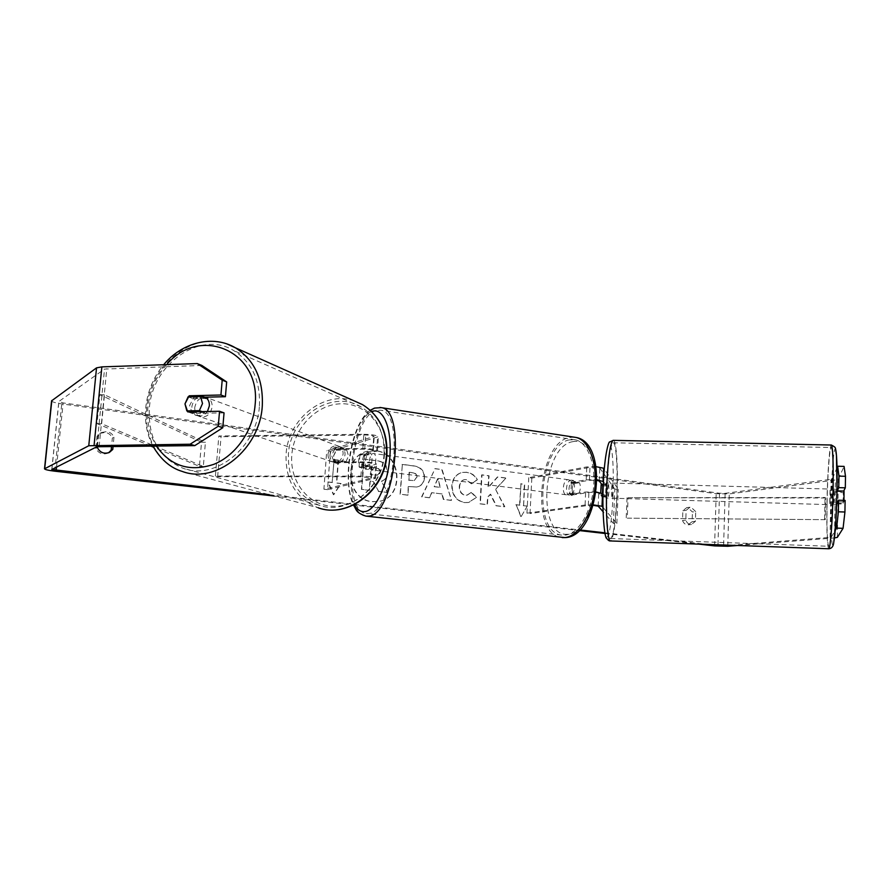 <?xml version="1.0" encoding="UTF-8"?>
<svg xmlns="http://www.w3.org/2000/svg" width="890" height="890" viewBox="0 0 890 890"><rect width="100%" height="100%" fill="white"/><g stroke="black" fill="none" stroke-linecap="round" stroke-linejoin="round"><path stroke-width="0.67" stroke-dasharray="4.45 3.34" d="M336.031 462.644L363.81 462.544C368.449 462.666 371.297 463.1 372.343 463.835L359.393 467.35C357.969 463.456 358.27 459.118 360.305 454.323L373.255 450.54C372.209 449.75 369.372 449.294 364.733 449.183L336.987 449.394L333.528 456.025L336.031 462.644L334.084 461.977L361.918 461.866C369.884 462.077 374.768 462.811 376.57 464.091L363.187 467.829C361.752 463.946 362.052 459.618 364.088 454.834L377.471 450.785C375.68 449.428 370.807 448.66 362.842 448.471L335.041 448.682L331.57 455.335L334.084 461.977M363.832 434.276C371.775 434.454 376.637 435.255 378.428 436.69L330.346 451.263L326.73 450.785L374.212 436.445C373.177 435.599 370.34 435.132 365.712 435.032L221.043 436.712L218.84 436L363.832 434.276L362.842 448.471M330.346 451.263L327.542 489.645L375.602 478.264C373.8 477.073 368.905 476.373 360.928 476.15L215.424 476.061L217.649 476.673L362.82 476.784L370.874 478.342L323.916 489.211L326.73 450.785M327.542 489.645L323.916 489.211M215.424 476.061L218.84 436M217.649 476.673L221.043 436.712M360.305 454.323L364.088 454.834M359.393 467.35L363.187 467.829M336.987 449.394L335.041 448.682M601.807 484.349L606.034 485.095L605.534 497.021L603.042 493.894M602.285 484.983L601.785 496.909L598.725 493.182C596.523 492.393 593.241 492.148 588.88 492.437L573.516 494.818C571.569 491.169 571.747 487.186 574.072 482.858L589.414 480.266L597.09 480.4M596.111 466.694L586.766 466.905L528.76 477.674L531.82 478.086L589.981 467.35C594.342 466.983 597.613 467.239 599.804 468.129L614.812 489.122L618.261 489.222L604.265 469.13M596.2 491.992L585.653 492.025L570.334 494.406C568.387 490.757 568.565 486.763 570.89 482.436L586.187 479.821L597.101 479.788M593.419 504.886L585.075 505.019L526.947 513.185L530.028 513.552L531.82 478.086M593.285 505.353L588.301 505.42L530.028 513.552M602.997 507.422L616.848 523.509L613.399 523.387L603.086 511.717M526.947 513.185L528.76 477.674M603.453 481.624L606.034 485.095M616.848 523.509L618.261 489.222M613.399 523.387L614.812 489.122M574.072 482.858L570.89 482.436M573.516 494.818L570.334 494.406M601.785 496.909L605.534 497.021M834.408 495.941L834.119 489.177L833.429 498L833.719 504.775L834.408 495.941M834.119 489.177L836.533 489.244L836.989 490.88M836.533 489.244L836.066 492.393L843.264 492.593L843.097 503.384L843.965 500.38M607.536 489.489L608.515 482.97L609.094 491.547L608.115 498.077L607.536 489.489M603.331 484.394L605.723 484.46L606.257 482.903L606.846 485.973L602.352 485.851L601.907 496.275L606.402 496.409L605.856 498.011L605.278 494.974L600.739 494.851L600.672 492.604M602.352 485.851L601.184 484.338M600.739 494.851L601.907 496.275M844.043 491.08L843.264 492.593M833.719 504.775L836.122 504.853L835.877 503.173L836.678 503.195L837.234 490.891M837.056 503.206L843.097 503.384M836.122 504.853L836.722 501.749M843.865 501.96L837.768 501.782M835.877 503.173L836.589 501.749M836.778 490.88L836.066 492.393M605.723 484.46L606.846 485.973M606.402 496.409L605.278 494.974M611.33 489.589L612.287 483.07L612.843 491.658L611.886 498.189L611.33 489.589M830.37 495.83L830.103 489.066L829.702 504.663L830.37 495.83M827.077 503.15C826.721 529.194 827.266 543.567 828.735 546.26C830.292 547.539 832.473 519.371 832.94 490.101C833.263 463.924 832.717 449.728 831.293 447.525C829.636 446.491 827.544 474.993 827.077 503.15M616.737 496.943C615.502 522.207 613.477 536.069 610.64 538.528C607.725 539.596 605.845 512.184 607.114 483.86C608.426 458.517 610.429 444.822 613.154 442.775C616.214 441.863 617.938 469.62 616.737 496.943M375.869 450.707L367.181 451.286C342.55 456.615 347 500.069 372.409 501.615L378.984 501.37C404.794 497.655 401.957 452.977 375.869 450.707M375.558 450.796L366.869 451.375C342.25 456.704 346.7 500.124 372.098 501.671L378.673 501.426C404.472 497.721 401.635 453.055 375.558 450.796M695.724 511.594L691.052 507.244L689.984 507.233L686.112 510.359L685.79 520.138C686.969 523.109 688.86 524.555 691.452 524.488L695.413 521.329L695.724 511.594L692.442 511.973L687.781 507.645L686.702 507.645L682.841 510.749L682.519 520.494C683.698 523.453 685.578 524.9 688.17 524.833L692.12 521.685L692.442 511.973M97.477 446.58L98.59 435.277L101.593 432.507L106.755 431.572C110.215 432.173 112.607 434.053 113.953 437.235L112.351 438.047L111.539 446.368M108.536 452.788L107.768 453.199C102.428 454.979 98.456 453.344 95.842 448.315L97.043 436.1L100.036 433.341L105.176 432.418C108.625 433.007 111.016 434.876 112.351 438.047M224.046 412.871L192.385 413.472L187.745 411.892M192.385 413.472L189.614 405.54L193.797 397.463L202.62 397.252M495.83 489.111L506.032 478.008L497.766 476.929L488.399 487.464L489.055 475.772L481.991 474.848L480.366 503.796L487.453 504.641L487.865 497.165L490.635 494.217L496.42 505.72L504.819 506.722L495.474 489.177L506.032 478.008M442.119 493.95L431.828 492.693L429.625 497.721L421.949 496.798L435.088 468.641L442.119 469.564L451.508 500.336L443.721 499.412L442.119 493.95L431.828 492.693M113.953 437.235L113.075 446.357M201.83 365.434L104.531 369.083L58.907 401.468L63.145 402.936L719.509 493.249L725.127 493.338L831.082 479.321L832.317 478.942L837.001 467.784M269.269 494.695L579.79 529.951M604.833 532.798L707.194 544.413M527.314 506.054L521.173 516.523L516.155 504.708L519.882 505.164L520.995 483.793L524.7 484.271L523.609 505.609L527.314 506.054L521.173 516.523M332.448 482.469L328.11 481.946L333.75 494.707L341.081 483.515L336.776 482.992L338.423 460.041L334.117 459.474L332.148 482.536L334.117 459.474M424.497 477.741L424.497 477.83C423.952 483.025 421.448 486.062 416.987 486.93L408.51 486.596L407.965 495.129L400.4 494.228L402.336 464.358L413.972 465.893C421.081 467.028 424.597 470.988 424.497 477.741L424.163 477.897C423.629 483.092 421.126 486.129 416.665 486.997L408.51 486.596M476.562 497.321L468.752 502.461L464.725 502.516C456.581 500.836 452.387 495.241 452.153 485.729L452.153 485.651C452.943 478.408 456.359 473.992 462.422 472.401L466.772 472.256C471.9 473.18 475.438 475.672 477.363 479.732L471.733 483.726L466.282 479.599L464.547 479.643C461.643 480.444 460.008 482.725 459.629 486.507L459.629 486.585C459.607 491.402 461.521 494.262 465.381 495.151L467.25 495.118L471.422 492.337L476.562 497.321L468.407 502.516L464.38 502.572C456.236 500.892 452.042 495.307 451.809 485.795L451.809 485.718C452.598 478.475 456.025 474.059 462.077 472.479L466.427 472.334C471.555 473.257 475.093 475.738 477.018 479.799L477.363 479.732M51.587 400.856C52.11 401.969 55.492 402.981 61.744 403.904L716.183 493.694L729.277 493.917L835.454 479.977L838.336 479.098L844.065 466.393M274.298 496.042L579.168 530.562M604.966 533.488L698.839 544.113M843.664 491.069L843.142 504.04L845.111 500.414M730.49 545.247L830.07 537.393L831.293 537.148L835.209 530.496M737.554 545.503L834.464 537.938L835.454 479.977M193.797 397.463L191.773 396.729M97.377 447.548L95.842 448.315M98.59 435.277L97.043 436.1M836.934 491.525L843.342 491.703M836.722 503.851L843.142 504.04M695.413 521.329L692.12 521.685M685.79 520.138L682.519 520.494M686.112 510.359L682.841 510.749M387.929 472.479L387.929 472.568C387.439 477.118 385.337 479.966 381.599 481.101L387.528 492.426L378.628 491.369L373.611 481.512L370.207 481.09L369.584 490.279L361.763 489.344L363.865 458.973L377.115 460.72C381.32 461.332 384.269 462.822 385.949 465.17L387.606 472.646C387.128 477.185 385.014 480.033 381.287 481.167L387.528 492.426M378.628 491.369L373.299 481.579L369.895 481.156L369.272 490.346L361.451 489.411L363.554 459.051L376.804 460.798C381.009 461.421 383.957 462.9 385.637 465.248L385.949 465.17M385.637 465.248L387.617 472.557M378.306 491.425L387.206 492.493M520.806 516.567L516.155 504.708M515.799 504.764L519.882 505.164M519.526 505.22L520.995 483.793M523.609 505.609L524.332 484.338L520.628 483.86M523.242 505.665L526.947 506.11M333.817 459.563L338.423 460.041M332.148 482.536L327.809 482.013L333.45 494.773L340.781 483.582L336.476 483.059L338.122 460.119M434.487 486.641L440.405 487.375L437.969 478.698L434.153 486.708L440.405 487.375M440.061 487.442L437.969 478.698M431.494 492.76L429.625 497.721M429.291 497.788L421.949 496.798M421.615 496.865L435.088 468.641M434.754 468.719L442.119 469.564M441.785 469.642L451.508 500.336M451.174 500.403L443.721 499.412M443.387 499.468L441.785 494.017M437.635 478.764L434.153 486.708M417.021 477.174C417.087 474.593 415.73 473.113 412.949 472.724L409.422 472.267L408.922 480.133L414.306 480.522L416.698 477.251C416.765 474.67 415.407 473.191 412.626 472.79L409.422 472.267M409.1 472.345L408.922 480.133M408.599 480.2L413.984 480.6L416.698 477.251M408.187 486.663L407.965 495.129M407.631 495.196L400.4 494.228M400.077 494.284L402.336 464.358M402.013 464.435L413.639 465.971C420.748 467.105 424.263 471.055 424.174 477.819M505.676 478.086L497.41 476.995L488.054 487.531L488.699 475.85L481.635 474.915L480.01 503.851L487.097 504.697L487.52 497.221L490.279 494.284L496.064 505.776L504.463 506.777L495.474 489.177M477.018 479.799L471.733 483.726M471.389 483.793L465.937 479.666L464.202 479.71C461.298 480.511 459.663 482.792 459.284 486.574L459.284 486.652C459.262 491.469 461.176 494.317 465.036 495.218L466.905 495.185L471.422 492.337M471.077 492.404L476.206 497.377M380.164 472.101L380.164 472.012C380.219 469.631 378.906 468.262 376.225 467.895L371.152 467.25L370.652 474.503L377.727 475.082L379.852 472.089C379.908 469.709 378.595 468.34 375.914 467.973L370.841 467.317L370.34 474.581L377.416 475.16L379.852 472.178M205.368 397.185L204.756 396.862C198.081 395.26 193.797 398.42 191.917 406.341C191.717 410.78 193.308 413.85 196.701 415.574C200.806 416.976 204.377 415.619 207.426 411.503M202.108 411.614L204.522 412.448C201.552 415.407 198.37 416.253 194.977 414.985L189.614 411.859M345.965 461.776L348.535 455.947L346.789 450.151L342.116 447.459C339.112 446.257 336.32 446.902 333.739 449.383L336.075 450.229L333.528 456.025L335.241 461.81L332.893 461.009L335.452 462.956C338.4 464.046 341.126 463.378 343.64 460.964L345.965 461.776L335.241 461.81M329.99 454.79C329.89 458.484 331.314 461.076 334.273 462.555C340.013 463.824 343.607 461.209 345.053 454.701C345.153 451.097 343.785 448.538 340.948 447.025C335.141 445.601 331.492 448.193 329.99 454.79M336.075 450.229L346.789 450.151M188.09 396.818L193.297 398.698C196.334 395.661 199.594 394.837 203.054 396.228L204.589 397.207M192.051 412.693L204.522 412.448M205.746 398.397L193.297 398.698M344.474 449.294L333.739 449.383M332.893 461.009L343.64 460.964M328.01 454.089C327.898 457.805 329.333 460.397 332.304 461.877C338.055 463.156 341.66 460.531 343.106 454C343.217 450.385 341.838 447.826 339.001 446.313C333.183 444.878 329.511 447.47 328.01 454.089M194.777 407.353C194.576 411.759 196.167 414.829 199.549 416.553C206.135 417.966 210.34 414.784 212.154 406.986C212.343 402.68 210.819 399.655 207.581 397.897C200.917 396.295 196.645 399.443 194.777 407.353M259.402 405.996C260.503 380.586 251.926 362.108 233.681 350.549C200.561 329.901 152.079 363.988 149.364 408.299C147.996 438.114 159.21 458.094 183.017 468.251C215.246 480.778 257.21 447.225 259.402 405.996M384.046 453.755C384.647 432.484 376.948 416.854 360.962 406.864C331.937 388.963 290.051 416.987 288.416 454.334C287.726 479.432 297.827 496.353 318.72 505.097C346.966 515.877 382.722 488.232 384.046 453.755M368.104 469.353C371.998 468.819 373.644 453.333 369.839 453.043L369.216 453.066C365.323 453.733 363.732 469.086 367.537 469.375L368.104 469.353M364.611 453.945L369.172 454.556L366.947 452.765L364.411 455.847L359.872 455.246L359.082 466.627L363.821 465.414L364.611 453.945L359.872 455.246M363.821 465.414L368.393 466.004L365.823 469.063L363.621 467.217L359.082 466.627M578.945 493.227C580.658 489.467 580.814 485.951 579.423 482.703L575.585 482.18L572.76 480.433L569.756 483.17L573.572 483.682C571.881 487.409 571.714 490.902 573.093 494.139L578.945 493.227L575.096 492.737L572.07 495.452L570.145 495.207C574.918 494.862 576.286 480.6 571.602 480.177L570.846 480.177C566.073 480.622 564.761 494.784 569.444 495.196M579.423 482.703L573.572 483.682M571.369 495.441L569.266 493.65L573.093 494.139M363.621 467.217L368.393 466.004M369.172 454.556L364.411 455.847M575.585 482.18L569.756 483.17M569.266 493.65L575.096 492.737M566.941 494.796C571.692 494.451 573.071 480.166 568.399 479.743L567.642 479.743C562.88 480.188 561.568 494.373 566.24 494.784L566.941 494.796M371.875 469.831C375.791 469.308 377.438 453.844 373.611 453.544L372.988 453.577C369.072 454.234 367.492 469.564 371.308 469.853L371.875 469.831M375.925 410.524C351.172 416.787 341.96 511.65 366.146 513.497L368.905 513.452C393.669 512.362 405.017 412.204 380.72 410.223L375.925 410.524M569.5 439.871C539.462 444.555 532.009 532.632 561.679 535.09L565.061 535.146C577.788 534.022 590.904 513.029 593.452 488.532C596.133 464.046 587.645 442.152 575.329 439.816L569.5 439.871M150.688 446.024L97.01 423.618L99.869 394.682L201.529 442.23L199.427 466.36L153.536 447.214M97.01 423.618L101.649 423.751L203.321 466.493L205.423 442.341L201.529 442.23M203.321 466.493L199.427 466.36M101.649 423.751L104.497 394.782L205.423 442.341M99.869 394.682L104.497 394.782M825.631 497.988L628.062 497.721L627.25 518.158L825.23 519.66L825.631 497.988L825.041 497.488L628.062 497.721M825.23 519.66L627.25 518.158M626.226 517.746L627.038 497.254M824.641 519.226L825.041 497.488M376.592 451.43L377.538 437.379M372.743 450.907L373.711 436.845M364.733 449.183L365.712 435.032M370.874 478.342L371.842 464.191M374.734 478.82L375.691 464.691M360.928 476.15L361.918 461.866M362.82 476.784L363.81 462.544M586.187 479.821L586.766 466.905M599.259 481.012L599.804 468.129M589.414 480.266L589.981 467.35M588.301 505.42L588.88 492.437M585.075 505.019L585.653 492.025M598.169 506.143L598.725 493.182M828.723 548.763L828.679 548.763C827.133 545.915 826.565 530.818 826.944 503.451C827.422 474.459 829.547 444.944 831.282 445.022M835.799 450.084C834.086 442.452 831.505 472.368 831.038 503.095C830.515 530.329 831.738 551.377 833.596 543.345M613.355 440.35C616.492 440.372 618.194 469.119 616.959 497.254C615.669 523.787 613.533 538.361 610.551 540.953L610.451 540.953M612.954 496.665C613.955 472.991 612.765 448.894 610.251 444.722C607.748 440.183 604.444 458.283 603.364 483.949C602.252 509.57 603.754 534.567 606.379 536.781C608.994 539.385 611.997 520.372 612.954 496.665M56.537 467.039L63.145 402.936M717.974 544.802L719.509 493.249M714.603 545.904L716.183 493.694M54.802 471.188L61.744 403.904M837.356 537.349L838.336 479.098M831.293 537.148L832.317 478.942M830.07 537.393L831.082 479.321M723.626 545.003L725.127 493.338M51.887 469.386L58.907 401.468M96.854 446.747L104.531 369.083M99.157 446.48L106.822 368.66M727.764 546.271L729.277 493.917M354.409 401.001C324.249 390.009 287.848 418.923 286.068 454.345C285.334 480.811 296.025 498.623 318.108 507.756L182.25 471.433C158.609 463.868 143.713 436.745 146.683 408.354C149.509 365.99 192.34 330.902 226.939 343.929M166.675 364.633C155.906 376.748 149.642 390.955 147.907 407.286C146.672 421.76 149.476 434.654 156.317 445.968M384.491 454.467C382.845 482.358 358.692 506.811 333.783 506.299C308.841 506.188 289.517 481.991 291.798 455.013C293.733 428.023 316.529 404.16 341.182 403.771C365.846 402.981 386.516 426.577 384.491 454.467M366.591 516.2L365.879 516.122C340.47 514.186 350.104 414.662 376.103 407.954L380.03 407.442M574.239 437.179L569.611 437.491C538.061 442.53 530.273 534.946 561.468 537.527L562.258 537.616M572.626 441.696C585.998 438.436 597.568 457.783 596.367 483.437C595.365 509.058 581.793 533.021 568.343 534.134C536.737 539.006 541.42 446.624 572.626 441.696M371.675 411.558C352.874 417.188 340.714 483.203 354.264 504.686M377.471 450.785L378.428 436.69M373.255 450.54L374.212 436.445M375.602 478.264L376.57 464.091M371.375 478.019L372.343 463.835M606.257 482.903L608.515 482.97M605.856 498.011L608.115 498.077M612.287 483.07L830.103 489.066M610.64 538.528L828.735 546.26M613.154 442.775L831.293 447.525M611.886 498.189L829.702 504.663M51.787 469.475L58.807 401.624M109.348 452.454L107.768 453.199M101.593 432.507L100.036 433.341M691.452 524.488L688.17 524.833M689.984 507.233L686.702 507.645M152.88 446.001C146.894 434.431 144.514 421.693 145.738 407.787C147.417 391.589 153.392 377.238 163.66 364.744M196.701 415.574L194.977 414.985M335.452 462.956L334.273 462.555M342.116 447.459L340.948 447.025M204.756 396.862L203.054 396.228M332.304 461.877L199.549 416.553M360.962 406.864L233.681 350.549M318.72 505.097L183.017 468.251M339.001 446.313L207.581 397.897M369.839 453.043L367.57 452.732M573.516 480.433L571.602 480.177M367.537 469.375L365.256 469.086M370.284 410.257C351.105 422.973 341.493 480.878 353.43 505.097M568.399 479.743L373.611 453.544M561.679 535.09L366.146 513.497M575.329 439.816L380.72 410.223M566.24 494.784L371.308 469.853"/><path stroke-width="1.33" d="M604.265 469.13L603.631 468.218L596.111 466.694M597.101 479.788L603.453 481.624M597.09 480.4L599.259 481.012L601.807 484.349M602.997 507.422L602.007 506.265L593.419 504.886M603.086 511.717L598.169 506.143L593.285 505.353M603.042 493.894L596.2 491.992M843.965 500.38L844.043 491.08L836.989 490.88M600.672 492.604L601.184 484.338L603.331 484.394M835.209 530.496L836.6 528.115L838.369 511.806L838.558 500.224L837.056 503.206M837.768 501.782L836.722 501.749M202.62 397.252L225.415 396.706L220.931 395.004L189.181 395.783L184.975 403.904L187.745 411.892L219.541 411.269L224.046 412.871L222.778 427.756L194.777 445.623L96.854 446.747L51.787 469.508L269.269 494.695M113.075 446.357L112.774 449.45L109.348 452.454C103.997 454.234 100.014 452.598 97.377 447.548L97.477 446.58M579.79 529.951L604.833 532.798M707.194 544.413L717.941 545.637L730.49 545.247M194.777 445.623L190.126 444.221L88.766 445.745L44.5 468.841C45.056 469.642 48.494 470.432 54.802 471.188L274.298 496.042M579.168 530.562L604.966 533.488M698.839 544.113L714.603 545.904L727.764 546.271L737.554 545.503M111.539 446.368L111.172 450.207L108.536 452.788M837.234 490.891L838.769 487.642L845.311 487.82L843.664 491.069M838.369 511.806L844.933 512.006L845.111 500.414L838.558 500.224M844.933 512.006L843.064 528.326L836.6 528.115M834.464 537.938L837.356 537.349L843.064 528.326M844.065 466.393L845.5 476.295L838.959 476.128L837.646 466.238L844.065 466.393M845.311 487.82L845.5 476.295M838.769 487.642L838.959 476.128M837.001 467.784L837.646 466.238M225.415 396.706L226.672 381.921L222.2 380.141L197.268 363.576L101.861 366.88L96.532 367.859L51.587 400.856L44.511 468.774M220.931 395.004L222.2 380.141M197.268 363.576L201.83 365.434L226.672 381.921M190.126 444.221L218.261 426.243L219.541 411.269M218.261 426.243L222.778 427.756M191.773 396.729L189.181 395.783M112.774 449.45L111.172 450.207M207.426 411.503L209.339 405.974C209.551 402.002 208.227 399.065 205.368 397.185M199.371 410.657L202.508 403.526L200.606 396.517L188.09 396.818L184.975 403.904L186.833 410.902L199.371 410.657L202.108 411.614M189.614 411.859L186.833 410.902M200.606 396.517L205.746 398.397L204.589 397.207M150.688 446.024L153.536 447.214M603.075 481.123L603.631 468.218M602.007 506.265L602.563 493.294M831.282 445.022L831.371 445.022C832.862 447.325 833.429 462.233 833.096 489.745C832.606 520.528 830.326 550.109 828.679 548.763L610.551 540.953C607.492 542.077 605.511 513.285 606.858 483.504C608.226 456.882 610.34 442.497 613.188 440.35L613.355 440.35M610.451 540.953C609.316 541.153 608.048 540.286 606.669 538.317C604.666 538.773 601.818 511.572 603.353 483.926C604.588 452.498 609.06 440.461 609.784 441.996L613.188 440.35L831.371 445.022C836.845 448.059 834.987 446.858 836.466 455.491L837.001 490.334C837.29 468.952 836.889 455.535 835.799 450.084M833.596 543.345C835.276 534.679 836.411 517.034 837.012 490.423M56.181 470.51L56.537 467.039M717.941 545.637L717.974 544.802M723.603 545.793L723.626 545.003M94.106 445.122L101.861 366.88M88.766 445.745L96.532 367.859M44.723 468.574L51.82 400.489M226.939 343.929L235.461 347.823C254.484 359.994 263.429 379.363 262.283 405.94C259.991 449.161 216.081 484.394 182.25 471.433C170.457 467.951 160.656 459.474 152.88 446.001M156.317 445.968C170.535 466.149 189.726 472.256 213.889 464.302C235.772 455.524 253.038 430.793 255.096 405.006C261.271 350.882 199.66 324.895 166.675 364.633M163.66 364.744C181.96 342.361 212.855 334.44 235.461 347.823L362.464 404.594C379.429 415.307 387.595 431.784 386.939 454.011C385.604 489.934 348.346 518.948 318.108 507.756C347.745 518.914 385.159 489.878 386.538 453.744C387.161 431.494 379.14 415.118 362.464 404.594L354.409 401.001M380.03 407.442L381.187 407.631C406.73 409.712 394.737 515.087 368.727 516.089L365.879 516.122C354.954 512.273 356.857 509.703 353.43 505.097M354.264 504.686C357.268 509.926 360.917 512.206 365.2 511.55C376.192 509.948 388.185 483.515 389.942 455.669C391.856 427.79 383.089 407.32 372.076 411.403L371.675 411.558M366.591 516.2L564.939 537.582C578.3 536.436 592.117 514.42 594.809 488.666C597.646 462.922 588.724 439.894 575.808 437.424L574.239 437.179M837.001 490.334L835.855 521.395L833.741 542.611C833.34 546.505 831.672 548.552 828.723 548.763M562.258 537.616L565.528 537.582C599.204 536.091 609.483 442.43 575.808 437.424L381.187 407.631L374.479 408.098L370.284 410.257"/></g></svg>
